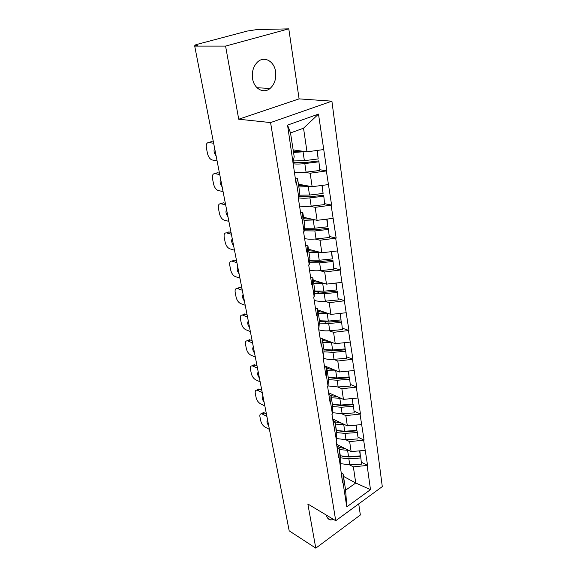 <?xml version="1.0" encoding="UTF-8"?>
<svg xmlns="http://www.w3.org/2000/svg" width="577" height="577" viewBox="0 0 577 577"><rect width="100%" height="100%" fill="white"/><g stroke="black" fill="none" stroke-linecap="round" stroke-linejoin="round"><path stroke-width="0.87" d="M275.59 71.598C276.412 78.76 274.558 84.386 270.043 88.476C263.639 94.029 254.068 88.844 252.575 78.66C251.687 71.721 253.368 66.146 257.638 61.927C264.266 55.652 274.27 61.256 275.59 71.598M333.802 519.56L330.729 519.949C328.414 519.545 326.964 517.93 326.366 515.102M288.788 28.85L225.578 46.095L238.719 119.223L299.095 98.876L288.788 28.85L256.736 29.6L247.259 31.064L196.23 44.595L194.774 45.23L197.558 45.338L194.709 46.095L289.192 530.84L315.785 548.15L360.351 515.001L358.721 503.887M299.095 98.876L331.905 101.17L382.291 486.613L335.735 520.721L270.577 122.576L331.905 101.17M293.138 149.905L307.007 151.823L303.531 128.195L318.497 114.087L287.555 125.115L296.059 183.515L296.585 183.298L297.53 178.351L295.193 177.94M318.497 114.087L326.885 170.864L319.99 169.761M304.678 172.307L310.159 173.215L326.885 170.864M326.38 171.066L331.609 205.087L324.829 203.717M310.037 206.256L315.179 207.331L331.609 205.087M331.126 205.304L336.175 238.106L329.489 236.483M315.143 239.015L320.019 240.241L336.175 238.106M335.691 238.337L340.574 269.978L333.989 268.125M320.033 270.656L324.692 272.005L340.574 269.978M340.105 270.209L344.83 300.754L338.331 298.684M324.728 301.223L329.207 302.687L344.83 300.754M344.368 300.999L348.941 330.498L342.529 328.234M329.243 330.772L333.571 332.345L348.941 330.498M348.494 330.758L352.915 359.262L346.582 356.81M333.6 359.356L337.79 361.022L352.915 359.262M352.475 359.521L356.759 387.088L350.506 384.462M337.797 387.008L341.873 388.761L356.759 387.088M356.326 387.362L360.481 414.026L354.307 411.242M341.858 413.788L345.825 415.62L360.481 414.026M360.055 414.3L364.087 440.114L357.985 437.178L357.091 430.868L357.985 437.2M345.782 439.732L349.655 441.636L364.087 440.114M363.669 440.395L367.578 465.394L361.541 462.321M349.575 464.874L353.362 466.851L367.578 465.394M367.167 465.682L370.492 489.649L346.784 506.887L343.019 482.646L343.12 473.962L341.029 472.844M296.585 183.298L298.727 197.11L298.201 197.327L301.482 218.445L302.002 218.214L304.065 231.521L303.552 231.752L306.719 252.106L307.224 251.868L309.214 264.692L308.709 264.937L311.76 284.562L312.258 284.317L314.176 296.693L313.686 296.946L316.629 315.886L317.112 315.626L318.966 327.57L318.49 327.837L321.331 346.128L321.8 345.861L323.589 357.401L323.127 357.668L325.868 375.346L326.33 375.072L328.061 386.222L327.606 386.503L330.26 403.59L330.715 403.309L332.388 414.091L331.941 414.38L336.571 441.059L336.131 441.347L338.62 457.345L339.052 457.049L342.594 482.942L343.019 482.646M298.424 184.193L312.143 186.703L310.159 173.215M297.53 178.351L299.622 191.953L298.727 197.11M312.143 186.703L328.255 184.604M303.531 217.277L317.09 220.335L315.179 207.331M302.002 218.214L302.831 212.747L300.523 212.235M302.831 212.747L304.851 225.859L304.065 231.521M317.09 220.335L332.929 218.358M308.457 249.228L321.865 252.791L320.019 240.241M307.224 251.868L307.945 245.917L305.659 245.319M307.945 245.917L309.899 258.568L309.214 264.692M321.865 252.791L337.437 250.93M313.217 280.09L326.474 284.129L324.692 272.005M312.258 284.317L312.885 277.919L310.621 277.241M312.885 277.919L314.768 290.13L314.176 296.693M326.474 284.129L341.793 282.377M317.819 309.928L330.931 314.4L329.207 302.687M317.112 315.626L317.646 308.825L315.417 308.06M317.646 308.825L319.47 320.617L318.966 327.57M330.931 314.4L345.998 312.756M322.269 338.786L335.237 343.668L333.571 332.345M321.8 345.861L322.255 338.677L320.04 337.848M322.255 338.677L324.014 350.08L323.589 357.401M335.237 343.668L350.066 342.118M324.389 365.818L339.406 371.977L337.79 361.022M326.33 375.072L326.705 367.535L324.519 366.64M326.705 367.535L328.407 378.562L328.061 386.222M339.406 371.977L353.997 370.521M328.587 392.8L343.438 399.371L341.873 388.761M330.715 403.309L331.01 395.454L328.847 394.495M331.01 395.454L332.655 406.121L332.388 414.091M343.438 399.371L357.798 398M332.648 418.945L347.34 425.891L345.825 415.62M334.948 430.615L335.172 422.465L333.037 421.448M335.172 422.465L336.766 432.793L336.571 441.059M347.34 425.891L361.483 424.607M336.586 444.283L351.119 451.589L349.655 441.636M339.052 457.049L339.211 448.625L337.098 447.55M339.211 448.625L340.755 458.628L340.618 467.154M351.119 451.589L365.053 450.377M343.495 476.393L355.742 482.992L353.362 466.851M343.12 473.962L345.623 490.19L355.742 482.992L370.492 489.649M346.784 506.887L345.623 490.19M225.578 46.095L194.709 46.095M238.719 119.223L270.577 122.576M335.735 520.721L307.851 503.995L315.785 548.15M303.531 128.195L290.519 132.934L294.198 156.771L293.181 161.38M307.007 151.823L323.408 149.594M287.555 125.115L290.519 132.934M350.83 456.861L350.203 456.544M346.395 431.61L345.522 431.192M341.728 405.566L340.56 405.047M336.773 378.7L335.208 378.043M331.422 350.939L329.294 350.116M325.493 322.211L322.493 321.151M318.511 292.38L314.674 291.161M336.809 445.696L339.016 447.247L345.479 448.755M342.262 456.277L348.955 456.984L360.683 456.227L361.483 464.132L360.683 456.227M269.416 429.375L264.944 427.009C262.874 425.682 261.475 423.626 260.746 420.842L259.946 416.846C259.621 414.877 260.083 413.853 261.323 413.788L263.35 412.584L266.401 413.904M264.425 412.894L262.398 414.098L266.891 416.406M262.398 414.098L261.323 413.788M267.598 420.049C266.502 421.196 266.87 423.107 268.716 425.776M261.908 413.897L263.35 412.584M340.632 457.857L348.847 458.729L360.611 457.979M340.675 463.648L349.763 464.867L361.483 464.132M339.363 449.606L348.717 450.385M340.315 455.78L348.537 456.652L360.315 455.888L359.918 450.825M360.315 455.888L359.601 450.853M332.864 420.337L335.093 421.823L341.692 423.222M337.379 430.723L345.19 431.697L357.091 430.868M264.857 405.97L260.35 403.72C258.258 402.429 256.844 400.359 256.094 397.503L255.279 393.399C254.933 391.285 255.431 390.203 256.772 390.16L258.828 388.977L261.785 390.211M259.787 389.251L257.724 390.434L262.254 392.62M257.724 390.434L256.772 390.16M262.982 396.37C261.886 397.611 262.268 399.58 264.129 402.263M257.299 390.261L258.828 388.977M336.737 432.606L345.068 433.392L357.004 432.562M336.629 438.549L346.012 439.717L357.906 438.909M335.425 424.102L344.959 424.766M336.413 430.471L344.75 431.243L356.701 430.413L356.269 425.083M356.701 430.413L355.944 425.112M331.025 395.577L337.797 396.875M332.496 404.383L341.303 405.602L353.384 404.693L354.213 412.887L353.384 404.693M260.162 381.88L255.618 379.753C253.512 378.512 252.077 376.428 251.312 373.499L250.468 369.273C250.115 367.008 250.656 365.868 252.091 365.854L254.19 364.7L257.032 365.832M255.02 364.931L252.921 366.085L257.479 368.148M252.921 366.085L252.091 365.854M258.236 372.006C257.133 373.348 257.53 375.367 259.419 378.072M252.553 365.948L254.19 364.7M328.796 394.17L329.784 394.906M332.64 406.54L341.166 407.239L353.283 406.338M332.439 412.656L342.139 413.774L354.213 412.887M331.364 397.777L341.086 398.332M332.381 404.347L340.834 405.025L352.965 404.116L352.504 398.505M352.965 404.116L352.179 398.534M326.849 368.487L333.78 369.669M328.241 377.524L337.285 378.663L349.554 377.683L350.405 386.02L349.554 377.683M255.33 357.091L250.75 355.086C248.629 353.896 247.172 351.797 246.393 348.796L245.528 344.447C245.153 342.017 245.737 340.812 247.273 340.827L249.415 339.702L252.135 340.733M250.115 339.889L247.973 341.021L252.567 342.947M247.973 341.021L247.273 340.827M253.346 346.921C252.243 348.364 252.647 350.441 254.558 353.16M247.684 340.913L249.415 339.702M328.356 379.616L337.134 380.243L349.446 379.255M328.075 385.926L338.144 386.987L350.405 386.02M327.173 370.6L337.091 371.025M328.226 377.387L336.795 377.949L349.114 376.961L348.616 371.054M349.114 376.961L348.284 371.09M322.536 340.509L329.64 341.562M323.978 349.85L333.145 350.845L345.601 349.77L346.467 358.274L345.601 349.77M250.353 331.559L245.737 329.691C243.595 328.558 242.131 326.445 241.33 323.358L240.436 318.879C240.039 316.283 240.667 315.006 242.326 315.056L244.511 313.96L247.1 314.883M245.059 314.104L242.874 315.201L247.511 316.989M242.874 315.201L242.326 315.056M248.305 321.079C247.208 322.637 247.627 324.779 249.56 327.512M242.672 315.129L244.511 313.96M323.913 351.804L332.972 352.352L345.472 351.285M323.207 358.202C326.207 359.269 329.813 359.644 334.018 359.32L346.467 358.274M322.846 342.522L332.979 342.817M323.928 349.539L332.626 349.987L345.14 348.912L344.599 342.688M345.14 348.912L344.26 342.724M318.078 311.602L325.385 312.51M319.427 321.201L328.861 322.089L341.512 320.927L342.399 329.59L341.512 320.927M245.225 305.255L240.573 303.538C238.416 302.456 236.931 300.328 236.108 297.162L235.192 292.546C234.774 289.762 235.452 288.413 237.226 288.5L239.455 287.433L241.907 288.255M239.852 287.541L237.63 288.608L242.297 290.238M237.63 288.608L237.226 288.5M243.119 294.458C242.023 296.124 242.448 298.338 244.41 301.086M237.515 288.565L239.455 287.433M319.29 323.07L328.674 323.524L341.375 322.363M318.792 329.784C321.829 330.772 325.478 331.09 329.748 330.729L342.399 329.59M318.367 313.506L328.739 313.657M319.456 320.747L328.313 321.079L341.021 319.91L340.444 313.361M341.021 319.91L340.098 313.398M313.47 281.706L320.992 282.463M314.638 291.558L324.433 292.359L337.293 291.104L338.194 299.932L337.293 291.104M239.938 278.143L235.257 276.585C233.079 275.561 231.572 273.426 230.735 270.166L229.783 265.413C229.35 262.427 230.079 260.992 231.976 261.129L234.24 260.097L236.556 260.804M234.486 260.162L232.214 261.193L236.916 262.658M234.24 260.097L231.976 261.129M237.767 267.014C236.671 268.803 237.118 271.082 239.102 273.844M314.472 293.361L324.224 293.722L337.127 292.46M314.227 300.408C317.292 301.309 321 301.562 325.341 301.172L338.194 299.932M313.744 283.495L324.375 283.487M314.689 290.959L323.848 291.19L336.773 289.921L336.146 283.026M336.773 289.921L335.8 283.062M308.695 250.779L316.484 251.363M309.633 260.898L319.846 261.597L332.915 260.241L333.838 269.25L332.915 260.241M234.486 250.187L229.769 248.795C227.576 247.836 226.054 245.687 225.189 242.34L224.215 237.435C223.761 234.233 224.54 232.719 226.559 232.899L228.874 231.911L231.038 232.495M228.954 231.925L226.638 232.92L231.377 234.219M232.25 238.705C231.153 240.623 231.615 242.975 233.627 245.759M226.819 232.791L228.874 231.911M309.445 262.622L319.622 262.874L332.741 261.511M309.503 270.029C312.611 270.829 316.369 271.01 320.776 270.584L333.838 269.25M308.955 252.437L319.882 252.264M309.719 260.14L319.232 260.256L332.366 258.885L331.696 251.615M332.366 258.885L331.342 251.659M303.762 218.762L311.847 219.159M304.396 229.163L315.107 229.761L328.392 228.29L329.33 237.486L328.392 228.29M228.867 221.344L224.114 220.133C221.907 219.246 220.356 217.082 219.476 213.634L218.467 208.578C217.991 205.21 218.798 203.594 220.883 203.746L225.65 204.864M226.559 209.494C225.463 211.55 225.939 213.973 227.973 216.772M220.883 203.746L223.241 202.801L225.347 203.284M304.166 230.814L314.862 230.944L328.198 229.473M304.613 238.589C307.757 239.282 311.573 239.39 316.052 238.928L329.33 237.486M303.992 220.291L315.258 219.924M304.519 228.24L314.458 228.232L327.808 226.747L327.087 219.087M327.808 226.747L326.726 219.137M298.648 185.599L307.094 185.78M298.872 196.288L310.188 196.779L323.704 195.192L324.663 204.575L323.704 195.192M223.061 191.578L218.106 190.511C215.942 189.595 214.435 187.431 213.577 184.02L212.531 178.798C212.04 175.307 212.841 173.59 214.94 173.641L219.743 174.557M220.681 179.339C219.592 181.531 220.075 184.041 222.145 186.854M214.94 173.641L217.349 172.732L219.469 173.129M298.28 197.81C301.468 198.358 305.348 198.38 309.921 197.861L323.488 196.274M299.557 206.025C302.73 206.602 306.603 206.638 311.162 206.133L324.663 204.575M298.857 186.984L310.527 186.407M299.059 195.199L309.503 195.055L323.084 193.454L322.312 185.376M323.084 193.454L321.944 185.426M293.347 151.232L302.254 151.167M292.727 162.094L295.135 162.721L305.096 162.591L318.843 160.882L319.824 170.467L318.843 160.882M217.067 160.832L211.903 159.923C209.79 158.985 208.319 156.829 207.482 153.446L206.407 148.051C205.895 144.438 206.689 142.598 208.802 142.541L213.641 143.247M214.608 148.188C213.526 150.539 214.031 153.121 216.123 155.956M208.802 142.541L211.269 141.682L213.396 141.992M292.986 163.774C296.21 164.2 300.155 164.128 304.807 163.572L318.605 161.856M294.313 172.292C297.523 172.747 301.454 172.696 306.084 172.148L319.824 170.467M293.534 152.451L305.695 151.643M293.275 160.969L304.375 160.658L318.187 158.935L317.364 150.417M318.187 158.935L316.989 150.467M195.401 45.345L195.509 45.886M349.763 464.867L348.847 458.729M348.537 456.652L347.614 450.457M346.012 439.717L345.068 433.392M344.75 431.243L343.791 424.852M342.139 413.774L341.166 407.239M340.834 405.025L339.853 398.426M338.144 386.987L337.134 380.243M336.795 377.949L335.778 371.134M334.018 359.32L332.972 352.352M332.626 349.987L331.573 342.94M329.748 330.729L328.674 323.524M328.313 321.079L327.224 313.794M325.341 301.172L324.224 293.722M323.848 291.19L322.723 283.653M320.776 270.584L319.622 262.874M319.232 260.256L318.071 252.459M316.052 238.928L314.862 230.944M314.458 228.232L313.253 220.154M311.162 206.133L309.921 197.861M309.503 195.055L308.255 186.681M306.084 172.148L304.807 163.572M304.375 160.658L303.076 151.975M270.043 88.476L257.003 87.718M330.729 519.949L327.577 518.052M194.925 46.037L194.774 45.23"/></g></svg>
